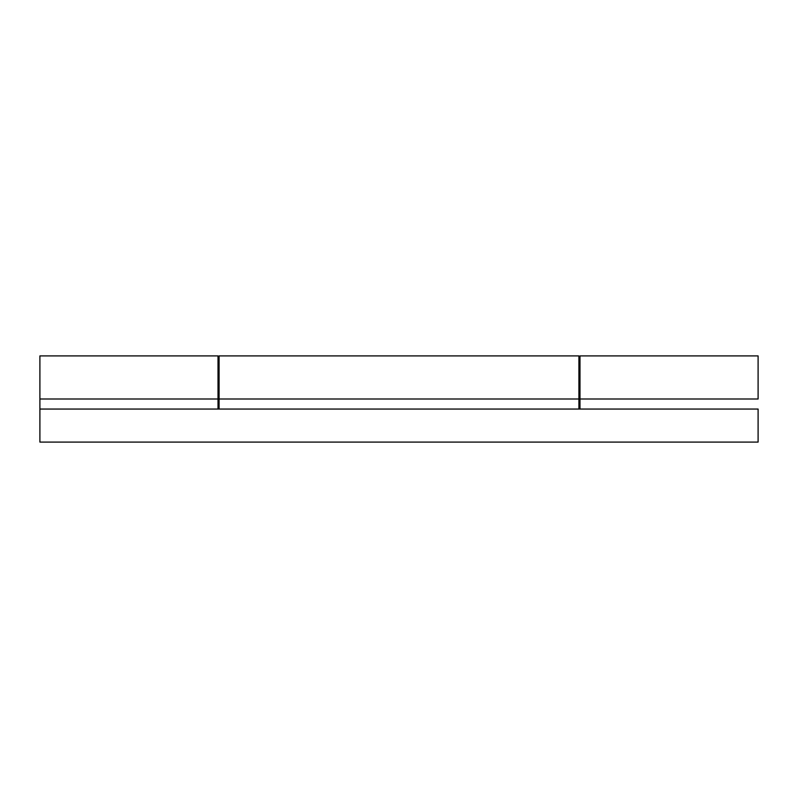 <?xml version="1.0" encoding="UTF-8"?>
<svg xmlns="http://www.w3.org/2000/svg" width="798" height="798" viewBox="0 0 798 798"><rect width="100%" height="100%" fill="white"/><g stroke="black" fill="none" stroke-linecap="round" stroke-linejoin="round"><path stroke-width="1.2" d="M578.909 355.908L578.909 409.055L578.909 399L579.986 399L579.986 355.908L579.986 399L758.1 399L758.1 355.908L758.1 399L579.986 399L579.986 409.055L579.986 399L578.909 399L578.909 355.908L219.091 355.908L219.091 399L578.909 399L219.091 399L219.091 409.055L219.091 399L218.014 399L218.014 355.908L218.014 399L39.9 399L219.091 399L219.091 355.908M758.1 409.055L758.1 442.092L758.1 409.055L39.9 409.055L39.9 399L39.9 409.055L758.1 409.055M39.9 355.908L39.9 399L39.9 355.908L218.014 355.908M218.014 409.055L218.014 399L218.014 409.055M39.9 442.092L39.9 409.055L39.9 442.092L758.1 442.092L39.9 442.092M579.986 355.908L758.1 355.908M218.014 377.454L219.091 377.454M578.909 377.454L579.986 377.454"/></g></svg>
